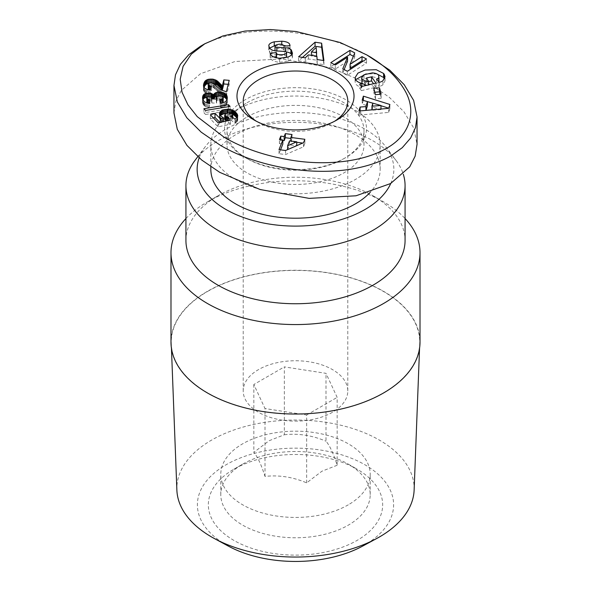 <?xml version="1.0" encoding="UTF-8"?>
<svg xmlns="http://www.w3.org/2000/svg" width="591" height="591" viewBox="0 0 591 591"><rect width="100%" height="100%" fill="white"/><g stroke="black" fill="none" stroke-linecap="round" stroke-linejoin="round"><path stroke-width="0.44" stroke-dasharray="2.96 2.22" d="M371.214 57.49C329.394 31.848 249.143 19.104 200.415 46.305M281.781 44.347L281.781 45.278L275.081 45.699M273.685 56.943L270.139 57.253L270.286 57.822C271.166 60.282 274.261 61.782 279.58 62.306L279.58 58.243M269.496 48.181L268.765 50.021L268.765 45.95M275.34 45.374L275.34 49.445C278.945 47.797 281.774 47.864 283.835 49.666L283.99 50.235L290.063 49.71L289.664 48.285L286.251 45.972M283.776 45.441L281.781 45.278M361.626 81.92L363.975 78.847L372.404 76.919L372.404 72.856M372.404 76.919C375.662 77.214 377.745 78.056 378.661 79.43L378.949 81.403M368.607 81.58L366.376 82.105L368.607 84.868M368.607 85.296L366.871 85.274M355.627 79.659L355.051 81.728L355.812 84.011C356.787 85.481 358.796 86.633 361.847 87.475L361.847 86.449M247.075 102.731A68.482 39.538 180 0 1 321.703 94.161A68.482 39.538 180 0 1 363.982 130.685A68.482 39.538 180 0 1 343.925 158.639L345.683 157.627A70.972 40.971 180 0 1 245.317 157.627A70.972 40.971 180 0 1 245.317 99.68A70.972 40.971 180 0 1 345.683 99.68A70.972 40.971 180 0 1 345.683 157.627L343.925 158.639A68.482 39.538 180 0 1 247.075 158.639A68.482 39.538 180 0 1 227.018 130.685A68.482 39.538 180 0 1 247.075 102.731M247.075 116.959A68.482 39.538 180 0 1 321.703 108.389A68.482 39.538 180 0 1 363.982 144.921A68.482 39.538 180 0 1 343.925 172.875A68.482 39.538 180 0 1 269.297 181.444A68.482 39.538 180 0 1 227.018 144.921A68.482 39.538 180 0 1 247.075 116.959M334.558 121.281A52.296 30.193 180 0 1 332.482 122.551L336.877 120.01L332.482 122.551A52.296 30.193 180 0 1 258.518 122.551A52.296 30.193 180 0 1 256.442 121.281M332.474 412.289A52.296 30.193 180 0 1 275.487 418.834A52.296 30.193 180 0 1 243.204 390.939A52.296 30.193 180 0 1 258.526 369.597A52.296 30.193 180 0 1 315.513 363.051A52.296 30.193 180 0 1 347.796 390.939A52.296 30.193 180 0 1 332.474 412.289M222.504 100.684L222.992 101.061L222.992 96.998M222.992 101.061L223.25 101.763M222.26 99.044L222.26 96.429M221.182 100.145L221.211 96.082M222.223 99.066L222.223 96.407M221.211 100.145L222.186 100.463M219.97 99.613L219.97 95.934M207.426 101.098L209.022 100.751L211.017 101.231L211.844 102.982L216.601 103.122L216.372 101.091L218.249 100.115L218.249 96.045M218.249 100.115L219.586 99.997L219.586 95.934M217.229 100.418L217.229 96.355M217.03 100.522L217.03 96.451M216.372 101.091L216.372 97.027M216.313 102.524L216.313 99.044M216.601 103.122L216.601 99.059M211.844 102.982L211.844 98.919M211.644 101.77L211.644 97.7M211.896 102.487L211.896 98.919M211.017 101.231L211.017 97.16M209.99 100.839L209.99 96.776M209.022 100.751L209.022 96.688M207.796 100.928L207.796 96.858M207.293 99.118L207.293 97.087M206.673 102.199L206.754 97.685M202.89 99.857L202.669 103.248L204.663 106.07L208.948 107.488L209.945 103.839L208.313 103.307M208.313 103.617L207.426 103.122M209.642 103.817L209.642 100.884M209.945 103.839L209.945 99.776M208.948 107.488L208.948 103.418M207.67 107.259L207.67 103.189M206.54 106.941L206.54 102.871M205.528 106.55L205.528 102.487M204.663 106.07L204.663 102.007M204.287 105.796L204.287 101.726M203.703 105.272L203.703 101.209M203.245 104.673L203.245 100.61M202.912 104.001L202.912 99.938M202.669 103.248L202.669 99.177M202.55 102.413L202.55 98.35M202.558 101.275L202.558 98.409M202.543 102.169L202.543 98.106M202.698 100.463L202.698 99.281M211.356 97.456L208.394 96.776M208.394 96.983L207.36 97.057M222.401 96.532L218.581 96.015M218.581 96.156L217.525 96.267M222.076 103.189L219.756 103.721L220.775 107.547L225.385 105.863L227.18 103.255L227.143 99.303M227.143 100.463L226.966 103.935M227.276 101.26L227.276 98.498M227.291 101.615L227.291 97.545M227.291 102.479L227.291 98.416M227.18 103.255L227.18 99.192M226.685 104.518L226.685 100.455M226.087 105.272L226.087 101.201M226.641 104.592L226.641 100.522M225.385 105.863L225.385 101.8M224.521 106.373L224.521 102.309M223.509 106.816L223.509 102.753M224.454 106.417L224.454 102.346M222.423 107.17L222.423 103.107M221.197 107.459L221.182 103.477M219.756 99.65L219.756 103.721M220.775 107.547L220.775 103.477M225.156 118.111L229.219 116.7L229.219 112.637M229.219 116.7L230.298 116.715L230.298 112.645M228.008 116.892L228.008 112.829M227.129 117.144L227.129 113.08M225.939 117.616L225.939 113.553M225.134 115.91L225.134 114.063M224.698 119.175L224.831 114.425M213.366 117.934L210.359 118.909L218.086 126.851L230.342 124.28L227.535 120.8M227.535 121.074L226.944 120.926M228.289 121.192L228.289 120.645M230.342 124.28L230.342 120.209M218.086 126.851L218.086 122.788M210.359 118.909L210.359 114.839M220.273 115.71L219.401 117.395L219.616 118.776L221.064 120.601L223.642 122.056L220.221 122.788L220.221 122.337M220.221 122.788L219.859 122.411M223.642 122.056L223.642 121.62M222.63 121.591L222.63 117.528M221.876 121.177L221.876 117.114M221.064 120.601L221.064 116.538M220.598 120.165L220.598 116.102M220.022 119.471L220.022 115.408M219.616 118.776L219.616 114.706M219.416 118.089L219.416 114.019M219.401 117.395L219.401 113.332M219.593 116.722L219.593 114.639M220.044 115.947L220.044 115.437M219.63 116.619L219.63 114.735M232.728 114.203L226.878 113.176M226.878 113.295L226.486 113.332M227.757 113.265L227.757 112.896M229.035 113.302L229.035 112.667M230.254 113.457L230.254 112.645M231.399 113.723L231.399 112.925M232.219 113.982L232.219 113.413M230.298 116.715L231.554 117.033L232.728 118.178L232.595 119.013L231.081 120.15L235.011 123.334L237.419 121.125L237.685 119.323L237.013 117.675M237.375 118.429L237.375 117.121M237.685 119.323L237.685 116.264M237.434 118.562L237.434 117.018M237.737 120.032L237.737 115.969M237.671 120.387L237.671 116.324M237.419 121.125L237.419 117.055M236.984 121.79L236.984 117.727M236.252 122.5L236.252 118.429M236.865 121.931L236.865 117.86M235.432 123.091L235.432 119.02M230.453 116.737L230.453 112.674M231.554 117.033L231.554 112.962M232.352 117.565L232.352 113.502M232.728 118.178L232.728 117.417M232.662 118.887L232.662 117.365M232.595 119.013L232.595 117.306M232.041 119.604L232.041 116.863M231.081 116.087L231.081 120.15M235.011 123.334L235.011 119.271M289.546 140.865L289.546 144.935L296.748 145.652M287.61 149.604L289.546 144.935M296.748 145.881L287.61 149.826M282.83 140.466L280.777 140.2L279.44 143.606L282.83 144.049M280.548 149.841L279.018 153.712L285.534 154.569L303.523 146.79L304.875 143.362L302.695 143.081M296.748 142.298L290.883 141.522L292.043 138.589L290.883 138.434M304.875 143.362L304.875 139.299M290.883 141.522L290.883 141.042M292.043 138.589L292.043 134.519M280.777 140.2L280.777 139.712M279.44 143.606L279.44 139.535M279.018 153.712L279.018 149.641M285.534 150.498L285.534 154.569M303.523 146.79L303.523 142.726M205.587 114.484L230.113 110.502L228.466 108.803L203.925 112.778L205.587 114.484L205.587 110.421M230.113 110.502L230.113 106.432M228.466 108.803L228.466 106.705M203.925 108.707L203.925 112.778M212.553 83.161L211.955 82.962M208.224 88.303L210.041 86.951L212.184 87.069L213.779 87.874L220.48 93.792L226.368 95.816L229.197 84.41L229.197 80.346M229.197 84.41L228.207 84.328M226.368 95.816L226.368 91.753M225.193 95.602L225.193 91.539M224.048 95.314L224.048 91.243M222.962 94.952L222.962 90.888M221.92 94.53L221.92 90.467M221.16 94.161L221.16 90.098M220.48 93.792L220.48 89.729M219.808 93.341L219.808 89.278M219.098 92.831L219.098 88.761M218.375 92.24L218.375 88.17M217.636 91.568L217.636 87.498M216.86 90.829L216.86 86.766M216.062 90.024L216.062 85.961M215.154 89.078L215.154 85.015M216.003 89.943L216.003 85.872M214.415 88.399L214.415 84.336M213.779 87.874L213.779 83.804M213.248 87.534L213.248 83.464M212.184 87.069L212.184 83.006M211.253 86.892L211.253 82.829M210.041 86.951L210.041 82.888M209.28 87.195L209.214 83.176M208.52 87.734L208.52 83.671M208.49 93.903L209.894 94.168L211.379 90.408L210.669 90.283L210.669 88.133M210.669 90.283L209.908 90.061M211.379 90.408L211.379 86.338M209.894 94.168L209.894 90.105M208.512 93.91L208.512 89.839M203.917 87.261L203.57 90.519L204.914 92.477L207.323 93.607L207.323 89.537M207.323 93.607L208.394 93.88M206.333 93.252L206.333 89.189M205.749 92.994L205.749 88.923M204.914 92.477L204.914 88.414M204.279 91.864L204.279 87.793M203.806 91.162L203.806 87.099M203.57 90.519L203.57 86.456M203.769 91.103L203.769 87.032M203.481 89.847L203.481 85.776M203.503 89.086L203.503 85.909M203.644 88.236L203.644 86.663M203.696 88.029L203.696 86.811M211.955 83.087L209.288 83.124M374.797 92.24L373.756 92.336L375.44 98.756L381.158 98.261L380.116 94.287M381.158 98.261L381.158 94.191M373.756 88.266L373.756 92.336M375.44 98.756L375.44 94.693M372.862 103.166L372.862 107.237L380.966 109.586L380.966 109.04M371.953 109.852L372.862 107.237M380.966 109.586L371.953 110.251M366.036 110.384L360.104 111.115L358.9 115.097L388.73 112.401L389.89 108.537L388.775 108.19M380.966 105.737L372.855 103.196M363.325 100.404L362.202 104.149L367.454 105.671M358.9 115.097L358.9 111.027M388.73 112.401L388.73 108.338M389.89 108.537L389.89 104.474M362.202 100.078L362.202 104.149M311.457 55.355L311.457 55.975L316.155 51.491L316.155 47.42M316.584 56.115L316.584 56.729L311.457 55.975M316.155 51.491L316.584 56.729M302.526 57.386L298.603 60.873L305.281 61.863L308.325 58.96L316.872 60.223L317.153 63.621L323.927 64.626L323.38 60.474M316.872 60.223L316.872 56.152M317.153 63.621L317.153 59.551M323.927 64.626L323.927 60.555M298.603 60.873L298.603 56.81M305.281 57.8L305.281 61.863M308.325 58.96L308.325 54.889M376.556 79.083L376.556 83.095L376.526 79.039M378.927 82.459L379.267 86.449A9.707 5.6 0 0 0 382.916 84.831L385.037 80.804L384.49 78.802M378.602 82.001A3.938 2.275 0 0 1 376.556 83.095L378.927 86.53M382.916 84.831L382.916 80.768M376.807 73.875L366.169 73.875M361.847 87.475L359.756 88.303L359.756 84.232M359.756 88.303L361.389 90.622L361.389 86.559M361.389 90.622L375.979 87.217L375.979 83.146M375.979 87.217L373.534 83.723M366.376 82.105L366.376 78.034M363.975 78.847L363.975 74.776M379.267 86.449L379.267 82.378M289.915 49.149L289.915 45.655M290.063 49.71L290.063 45.647M268.779 46.305L268.779 49.666L269.71 52.533L269.71 48.469M269.71 52.533L271.867 53.988A7.868 4.543 0 0 0 275.982 54.97L284.692 55.502L284.692 51.432M286.532 56.47A2.098 1.212 0 0 0 284.692 55.502M286.029 57.586L282.033 58.841L276.906 57.918M270.139 57.253L270.139 53.183M279.58 62.306L288.083 61.087L288.083 57.024M288.083 61.087C290.55 60.075 292.013 58.827 292.464 57.357L292.464 53.286M291.37 54.047L292.464 57.357L292.471 53.005M286.133 51.897A7.868 4.543 0 0 0 285.401 51.831L276.876 50.959M275.34 49.445A2.098 1.212 0 0 0 274.992 50.109M275.443 50.863A2.098 1.212 0 0 0 276.876 51.314M283.99 50.235L283.99 46.172M344.125 69.59L342.75 72.944L347.368 75.338L366.516 63.052L363.014 61.235M350.064 68.371L354.748 56.935L353.374 56.226M334.299 64.485L330.797 66.731L335.304 69.073L347.56 61.213M330.797 66.731L330.797 62.668M335.304 69.073L335.304 65.01M342.75 72.944L342.75 68.874M347.368 75.338L347.368 71.275M366.516 63.052L366.516 58.989M354.748 56.935L354.748 52.872M173.953 112.94L175.845 101.15L181.297 90.475L200.415 73.757L234.959 61.516L281.804 58.923L330.901 67.802L371.214 84.941L389.284 97.271L404.045 111.898L413.707 128.003L417.047 144.367M210.832 169.314A84.668 48.883 180 0 1 235.632 134.755A84.668 48.883 180 0 1 327.902 124.154A84.668 48.883 180 0 1 380.168 169.314A84.668 48.883 180 0 1 370.284 192.238M235.632 110.354A84.668 48.883 180 0 1 327.902 99.761A84.668 48.883 180 0 1 380.168 144.921A84.668 48.883 180 0 1 355.368 179.487A84.668 48.883 180 0 1 263.098 190.08A84.668 48.883 180 0 1 210.832 144.921A84.668 48.883 180 0 1 235.632 110.354M199.152 157.893A98.365 56.788 180 0 1 205.254 146.731A98.365 56.788 180 0 1 225.947 129.163A98.365 56.788 180 0 1 385.746 146.731A98.365 56.788 180 0 1 390.769 183.439M194.971 160.42A109.571 63.259 180 0 1 218.02 140.85A109.571 63.259 180 0 1 396.029 160.42A109.571 63.259 180 0 1 403.284 174.205M185.929 240.478A109.571 63.259 180 0 1 218.02 195.754A109.571 63.259 180 0 1 372.98 195.754A109.571 63.259 180 0 1 405.071 240.478M185.929 218.537A124.509 71.888 180 0 1 207.456 201.849L218.02 195.754L207.456 201.849A124.509 71.888 180 0 1 383.544 201.849A124.509 71.888 180 0 1 405.071 218.537M170.991 342.145A124.509 71.888 180 0 1 207.456 291.311A124.509 71.888 180 0 1 343.149 275.731A124.509 71.888 180 0 1 420.009 342.145M414.128 490.057A118.658 68.504 0 0 0 379.407 440.103A118.658 68.504 0 0 0 211.593 440.103A118.658 68.504 0 0 0 176.872 490.057M207.633 291.415A124.258 71.74 180 0 1 344.317 276.174A124.258 71.74 180 0 1 419.728 343.733A124.258 71.74 180 0 1 383.367 392.875A124.258 71.74 180 0 1 249.217 408.721A124.258 71.74 180 0 1 171.272 343.733A124.258 71.74 180 0 1 207.633 291.415M362.601 546.128A98.113 56.647 0 0 0 364.876 464.748A98.113 56.647 0 0 0 226.124 464.748A98.113 56.647 0 0 0 226.124 544.858A98.113 56.647 0 0 0 228.399 546.128M233.866 469.224L242.672 464.142A74.71 43.128 180 0 1 348.328 464.142A74.71 43.128 180 0 1 370.21 494.637A74.71 43.128 180 0 1 348.328 525.133A74.71 43.128 180 0 1 266.91 534.486A74.71 43.128 180 0 1 220.79 494.637A74.71 43.128 180 0 1 242.672 464.142L233.873 469.224A87.158 50.316 0 0 0 233.866 469.224A87.158 50.316 0 0 0 233.873 540.388A87.158 50.316 0 0 0 357.127 540.388A87.158 50.316 0 0 0 357.134 469.224A87.158 50.316 0 0 0 233.873 469.224M348.328 504.803A74.71 43.128 180 0 1 266.91 514.155A74.71 43.128 180 0 1 220.79 474.307A74.71 43.128 180 0 1 242.672 443.804A74.71 43.128 180 0 1 324.09 434.459A74.71 43.128 180 0 1 370.21 474.307A74.71 43.128 180 0 1 348.328 504.803M337.166 465.257L321.91 471.226L306.663 482.869C292.826 477.011 278.937 474.861 265.004 476.42C261.296 464.718 257.573 456.703 253.835 452.374L269.09 440.731L284.337 434.762L284.337 366.885L325.996 373.335L337.166 397.388L337.166 465.257C333.427 453.496 329.704 445.474 325.996 441.204L325.996 373.335M284.337 434.762C298.174 433.181 312.063 435.331 325.996 441.204M265.004 476.42L265.004 408.551L253.835 384.497L284.337 366.885M253.835 384.497L253.835 452.374M306.663 482.869L306.663 414.993L265.004 408.551M306.663 414.993L337.166 397.388M271.867 53.988L271.867 49.925M275.982 54.97L275.982 50.907M270.272 57.755L270.272 53.692M283.835 49.666L283.835 45.596M363.982 144.921L363.982 130.685M258.518 122.551L254.123 120.01M243.204 390.939L243.204 101.201M347.796 390.939L347.796 101.201M385.037 80.804L385.037 76.734M355.051 77.665L355.051 81.728M227.018 144.921L227.018 130.685M247.075 158.639L245.317 157.627M380.168 169.314L380.168 144.921M385.746 146.731L396.029 160.42M372.98 195.754L383.544 201.849M419.558 348.269L419.728 343.733M220.79 494.637L220.79 474.307M370.21 494.637L370.21 474.307M348.328 464.142L357.134 469.224M171.442 348.269L171.272 343.733M205.254 146.731L197.778 156.689M210.832 166.78L210.832 144.921"/><path stroke-width="0.89" d="M204.826 43.756L200.415 46.305L188.699 54.741L180.351 64.412L175.49 74.828L173.953 85.488L177.366 102.021L186.778 117.727L201.169 132.14L219.786 144.921C261.968 170.548 341.347 183.365 390.585 156.098L402.264 147.698L410.605 138.058L415.48 127.656L417.047 116.922L413.634 100.389L404.192 84.646L389.772 70.174L366.812 54.948L340.091 42.5L296.091 31.5L270.213 29.55L245.08 31.057L222.947 35.925L204.826 43.756L191.314 54.158L183.07 66.377L180.196 79.297L182.035 92.24L187.923 104.806L197.231 116.634L224.188 137.297C243.994 148.814 267.553 156.63 294.872 160.737C326.173 165.406 363.465 162.089 386.736 148.156C409.74 135.442 417.017 111.81 405.19 91.066C395.017 73.092 379.03 61.937 366.812 54.948L371.222 57.49M275.081 45.699L274.268 45.876L274.268 41.806L281.781 41.207L281.781 44.347M291.747 54.594L291.37 49.984L292.464 53.286C292.013 54.764 290.55 56.005 288.083 57.024L279.58 58.243C274.261 57.711 271.166 56.219 270.286 53.751L270.139 53.183L276.344 52.643L276.514 53.286C276.817 55.458 285.918 55.207 286.532 52.872A2.098 1.212 0 0 0 286.569 52.636A2.098 1.212 0 0 0 284.692 51.432L275.982 50.907A7.868 4.543 180 0 1 271.867 49.925L269.71 48.469L268.787 45.522C269.008 43.933 270.833 42.7 274.268 41.806M281.781 41.207C286.096 41.503 288.726 42.508 289.664 44.222L290.063 45.647L283.99 46.172L283.835 45.596C281.774 43.8 278.945 43.727 275.34 45.374A2.098 1.212 0 0 0 274.992 46.046A2.098 1.212 0 0 0 276.876 47.25L285.401 47.768A7.868 4.543 180 0 1 290.875 49.555L291.37 49.984M286.251 45.972L283.776 45.441M378.661 75.36C377.745 73.986 375.662 73.151 372.404 72.856L363.975 74.776L361.626 77.849L362.039 79.12L365.068 80.967L368.607 81.233L366.376 78.034L371.554 76.83L375.979 83.146L361.389 86.559L359.756 84.232L361.847 83.412C358.796 82.57 356.787 81.41 355.812 79.948L355.051 77.665L357.954 73.085L365.053 70.048L376.245 69.701L383.611 73.454L384.283 74.407L385.037 76.734L382.916 80.768A9.707 5.6 180 0 1 379.267 82.378L376.526 79.039A3.938 2.275 0 0 0 378.949 77.332L378.949 81.403L378.661 75.36M366.871 85.274L365.068 85.038L365.068 80.967M365.068 85.038L362.039 83.183L361.626 77.849M368.607 84.868L368.607 81.233M361.847 86.449L361.847 83.412M336.877 120.01A58.516 33.783 180 0 1 254.123 120.01A58.516 33.783 180 0 1 254.123 72.228A58.516 33.783 180 0 1 336.877 72.228A58.516 33.783 180 0 1 336.877 120.01L336.877 120.01M256.442 121.281A52.296 30.193 180 0 1 243.204 101.201A52.296 30.193 180 0 1 258.526 79.851A52.296 30.193 180 0 1 315.513 73.314A52.296 30.193 180 0 1 347.796 101.201A52.296 30.193 180 0 1 334.558 121.281M223.25 97.692L223.102 102.376L223.25 97.692L222.223 96.407L219.97 95.934L217.229 96.355L216.166 97.744L216.601 99.059L211.844 98.919L211.017 97.16L207.796 96.858L206.754 97.685L206.953 98.845L209.945 99.776L208.948 103.418L207.67 103.189L204.287 101.726L202.669 99.177L202.927 95.668L205.033 93.637L209.746 92.986L213.587 94.826L215.094 93.001L217.318 92.218L223.117 92.654L225.814 94.117L226.914 95.668L226.966 99.864L226.914 95.668M223.102 102.376L222.504 102.974L222.504 98.904L223.102 98.313M222.186 100.463L222.26 99.044M222.223 100.477L222.223 99.066M219.845 100.005L219.97 99.613M219.97 100.005L221.182 100.145M216.313 99.044L216.313 98.453M211.896 98.919L211.896 98.424M206.953 101.534L207.293 99.118M207.101 103.026L206.673 98.136M206.953 102.908L206.953 98.845M208.313 103.307L208.313 99.547M207.426 103.122L207.426 99.229M209.642 100.884L209.642 99.746M202.558 98.409L202.558 97.205M202.698 99.281L202.698 96.392M207.36 97.057L204.139 98.239L202.927 99.731L202.927 95.668M203.289 99.103L203.289 95.04M203.747 98.571L203.747 94.508M204.139 98.239L204.139 94.168M205.033 97.707L205.033 93.637M206.037 97.323L206.037 93.26M207.16 97.072L207.16 93.009M208.394 96.776L208.394 92.913M209.746 96.754L209.746 92.986M208.49 96.761L208.49 92.913M210.906 97.116L210.906 93.223M217.525 96.267L215.094 97.064L213.587 98.889L212.228 97.855L212.228 93.784M211.319 97.419L211.319 93.371M212.228 97.855L211.356 97.456M213.048 98.409L213.048 94.346M213.587 98.889L213.587 94.826M213.964 98.106L213.964 94.035M214.334 97.648L214.334 93.585M215.094 97.064L215.094 93.001M216.055 96.614L216.055 92.551M216.225 96.555L216.225 92.484M217.318 96.289L217.318 92.218M218.581 96.015L218.581 92.085M219.084 95.978L219.084 92.07M220.325 95.978L220.325 92.115M221.544 96.185L221.544 92.277M226.914 99.731L225.06 97.604L222.726 96.614L222.726 92.543M223.117 96.725L223.117 92.654M224.166 97.123L224.166 93.053M225.06 97.604L225.06 93.541M225.814 98.187L225.814 94.117M226.146 98.505L226.146 94.434M226.567 99.081L226.567 95.018M227.143 99.303L227.143 96.399M227.276 98.498L227.276 97.197M226.966 99.864L225.385 101.8L221.197 103.395L221.182 99.406L222.504 98.904M222.504 102.974L222.186 99.081M221.197 103.395L220.775 103.477L219.756 99.65L221.182 99.406M230.298 112.645L225.939 113.553L224.698 115.112L225.925 116.493L228.289 117.129L230.342 120.209L218.086 122.788L210.359 114.839L214.991 113.339L220.221 118.725L223.642 117.993L220.022 115.408L219.401 113.332L220.044 111.876L221.389 110.731L224.432 109.571L230.254 109.387L233.947 110.776L237.375 114.359L237.419 117.055L235.011 119.271L231.081 116.087L232.595 114.95L232.728 114.107L231.554 112.962L230.298 112.645M225.045 118.237L225.134 115.91M226.944 120.926L225.156 120.003L224.698 119.175L224.698 115.112M225.045 119.87L225.045 115.806M225.925 120.557L225.925 116.493M225.156 120.003L225.156 115.932M226.479 120.808L226.479 116.737M227.535 120.8L227.535 117.011M228.289 120.645L228.289 117.129M219.859 122.411L214.991 117.41L214.991 113.339M214.991 117.41L213.366 117.934M220.221 122.337L220.221 118.725M223.642 121.62L223.642 117.993M219.593 114.639L219.593 112.652M220.044 115.437L220.044 111.876M219.63 114.735L219.63 112.549M226.486 113.332L223.317 113.945L220.628 115.334L220.628 111.263M220.628 115.334L220.273 115.71M221.389 114.794L221.389 110.731M222.327 114.322L222.327 110.258M223.317 113.945L223.317 109.882M224.432 113.642L224.432 109.571M225.622 113.42L225.622 109.357M226.878 113.176L226.878 109.232M227.757 112.896L227.757 109.202M229.035 112.667L229.035 109.232M230.254 112.645L230.254 109.387M231.399 112.925L231.399 109.653M232.219 113.413L232.219 109.919M236.969 117.735L233.098 114.366L233.098 110.303M233.098 114.366L232.728 114.203M233.947 114.846L233.947 110.776M234.753 115.415L234.753 111.344M235.536 116.08L235.536 112.009M235.839 116.39L235.839 112.327M236.503 117.107L236.503 113.044M237.013 117.675L237.013 113.723M237.375 117.121L237.375 114.359M237.685 116.264L237.685 115.252M237.434 117.018L237.434 114.499M232.728 117.417L232.728 114.107M232.662 117.365L232.662 114.824M232.595 117.306L232.595 114.95M232.041 116.863L232.041 115.541M296.748 141.81L289.546 140.865L287.61 145.763L296.748 141.81L296.748 145.652M287.61 145.763L287.61 149.604M290.883 141.042L290.883 137.459L304.875 139.299L303.523 142.726L285.534 150.498L279.018 149.641L282.83 139.986L282.83 144.049L280.548 149.841M302.695 143.081L296.748 142.298M290.883 138.434L285.335 137.703L284.175 140.643L282.83 140.466M285.335 137.703L285.335 133.64L292.043 134.519L290.883 137.459M284.175 140.643L284.175 136.58L285.335 133.64M280.777 139.712L280.777 136.129L284.175 136.58M282.83 139.986L279.44 139.535L280.777 136.129M228.466 104.74L230.113 106.432L205.587 110.421L203.925 108.707L228.466 104.74L228.466 106.705M228.207 84.328L223.819 83.966L222.349 89.906L217.348 85.052L213.166 83.242L213.166 79.179L217.348 80.982L222.349 85.835L223.819 79.903L229.197 80.346L226.368 91.753L220.48 89.729L213.779 83.804L211.253 82.829L209.28 83.132L208.224 84.232L208.734 85.481L211.379 86.338L209.894 90.105L207.323 89.537L204.914 88.414L203.57 86.456L203.644 84.173L204.641 81.669L206 80.295L208.121 79.342L213.166 79.179M211.955 82.962L211.955 79.017M213.166 83.242L212.553 83.161M214.297 83.516L214.297 79.453M215.375 83.9L215.375 79.837M215.929 84.151L215.929 80.088M216.631 84.557L216.631 80.494M217.348 85.052L217.348 80.982M218.072 85.643L218.072 81.573M218.796 86.323L218.796 82.26M219.542 87.106L219.542 83.036M220.332 88.029L220.332 83.966M219.608 87.18L219.608 83.117M220.908 88.628L220.908 84.565M221.78 89.44L221.78 85.377M221.152 88.864L221.152 84.801M222.349 89.906L222.349 85.835M223.819 83.966L223.819 79.903M209.908 90.061L208.283 89.027L208.224 84.232M208.283 89.027L208.283 84.964M208.734 89.551L208.734 85.481M209.487 89.943L209.487 85.88M210.669 88.133L210.669 86.212M203.503 85.909L203.503 85.023M203.644 86.663L203.644 84.173M203.696 86.811L203.696 83.959M209.214 83.176L206 84.358L203.939 87.172L203.939 83.102M204.272 86.397L204.272 82.334M204.641 85.739L204.641 81.669M205.07 85.163L205.07 81.093M205.254 84.971L205.254 80.901M206 84.358L206 80.295M206.894 83.863L206.894 79.792M207.929 83.471L207.929 79.408M211.777 82.925L211.777 79.002M210.514 82.866L210.514 78.98M209.288 79.098L209.288 83.124M208.121 83.412L208.121 79.342M380.116 94.287L379.474 91.834L374.797 92.24M379.474 87.771L381.158 94.191L375.44 94.693L373.756 88.266L379.474 87.771L379.474 91.834M380.966 105.523L372.862 103.166L371.953 106.181L380.966 105.523L380.966 109.04M371.953 106.181L371.953 109.852M388.775 108.19L380.966 105.737M372.855 103.196L363.325 100.404M365.947 110.391L365.947 106.624L367.454 101.6L367.454 105.671L366.036 110.384M360.104 110.923L360.104 107.052L365.947 106.624M363.376 100.226L363.376 96.156L389.89 104.474L388.73 108.338L358.9 111.027L360.104 107.052M367.454 101.6L362.202 100.078L363.376 96.156M316.155 47.42L311.457 51.905L316.584 52.665L316.155 47.42M311.457 51.905L311.457 55.355M316.584 52.665L316.584 56.115M323.38 60.474L321.63 47.243L315.047 46.268L302.526 57.386M317.153 59.551L316.872 56.152L308.325 54.889L305.281 57.8L298.603 56.81L315.047 42.205L321.63 43.18L323.927 60.555L317.153 59.551M321.63 47.243L321.63 43.18M315.047 46.268L315.047 42.205M384.49 78.802L384.283 74.407M384.283 78.477L383.611 77.517L376.807 73.875M366.169 73.875L355.627 79.659M373.534 83.723L371.554 80.893L371.554 76.83M371.554 80.893L368.607 81.58M378.602 82.001A3.938 2.275 0 0 0 378.949 81.403M289.915 45.655L289.915 45.086M274.268 45.876L269.496 48.181M286.532 52.872L286.532 56.943A2.098 1.212 0 0 0 286.569 56.706A2.098 1.212 0 0 0 286.532 56.47M286.532 56.943L286.029 57.586M276.906 57.918L276.344 56.714L276.344 52.643M276.344 56.714L273.685 56.943M291.37 54.047L290.875 53.626A7.868 4.543 0 0 0 286.133 51.897M274.992 46.046L274.992 50.109A2.098 1.212 0 0 0 275.443 50.863M363.014 61.235L362.01 60.71L350.064 68.371L350.064 64.308L362.01 56.64L366.516 58.989L347.368 71.275L342.75 68.874L347.56 57.15L335.304 65.01L330.797 62.668L349.953 50.375L354.748 52.872L350.064 64.308M353.374 56.226L349.953 54.446L334.299 64.485M347.56 57.15L347.56 61.213L344.125 69.59M349.953 54.446L349.953 50.375M362.01 60.71L362.01 56.64M417.047 116.922L417.047 144.367L415.155 156.157L409.703 166.832L390.585 183.55L356.041 195.784L309.196 198.384L260.099 189.504L219.786 172.365L201.716 160.035L186.955 145.401L177.293 129.303L173.953 112.94L173.953 85.488M370.284 192.238A84.668 48.883 180 0 1 355.368 203.88A84.668 48.883 180 0 1 263.098 214.481A84.668 48.883 180 0 1 210.832 169.314L210.832 166.78M390.769 183.439A98.365 56.788 180 0 1 365.053 209.473A98.365 56.788 180 0 1 248.863 219.32A98.365 56.788 180 0 1 199.152 157.893M403.284 174.205A109.571 63.259 180 0 1 405.071 185.581A109.571 63.259 180 0 1 372.98 230.313A109.571 63.259 180 0 1 253.569 244.024A109.571 63.259 180 0 1 185.929 185.581A109.571 63.259 180 0 1 194.971 160.42L197.778 156.689M405.071 185.581L405.071 240.478A109.571 63.259 180 0 1 372.98 285.209A109.571 63.259 180 0 1 253.569 298.928A109.571 63.259 180 0 1 185.929 240.478L185.929 185.581M405.071 218.537A124.509 71.888 180 0 1 420.009 252.682A124.509 71.888 180 0 1 383.544 303.508A124.509 71.888 180 0 1 247.851 319.096A124.509 71.888 180 0 1 170.991 252.682A124.509 71.888 180 0 1 185.929 218.537M420.009 252.682L420.009 342.145A124.509 71.888 180 0 1 383.544 392.978A124.509 71.888 180 0 1 247.851 408.558A124.509 71.888 180 0 1 170.991 342.145L170.991 252.682M171.442 348.269L176.872 490.057A118.658 68.504 0 0 0 211.593 536.99A118.658 68.504 0 0 0 214.348 538.527A118.658 68.504 0 0 0 376.652 538.527A118.658 68.504 0 0 0 379.407 536.99A118.658 68.504 0 0 0 414.128 490.057L419.558 348.269M214.348 538.527L228.399 546.128A98.113 56.647 0 0 0 362.601 546.128L376.652 538.527M383.611 77.517L383.611 73.454M276.514 57.349L276.514 53.286M290.875 53.626L290.875 49.555M285.401 51.55L285.401 47.768M276.876 50.959L276.876 47.25M286.569 52.636L286.569 56.706"/></g></svg>
